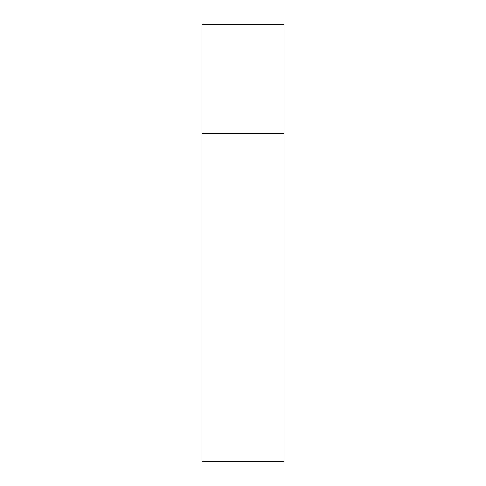<?xml version="1.0" encoding="UTF-8"?>
<svg xmlns="http://www.w3.org/2000/svg" width="486" height="486" viewBox="0 0 486 486"><rect width="100%" height="100%" fill="white"/><g stroke="black" fill="none" stroke-linecap="round" stroke-linejoin="round"><path stroke-width="0.73" d="M201.994 133.65L284.006 133.65L284.006 24.3L201.994 24.3L201.994 461.7L284.006 461.7L284.006 133.65L201.994 133.65"/></g></svg>
